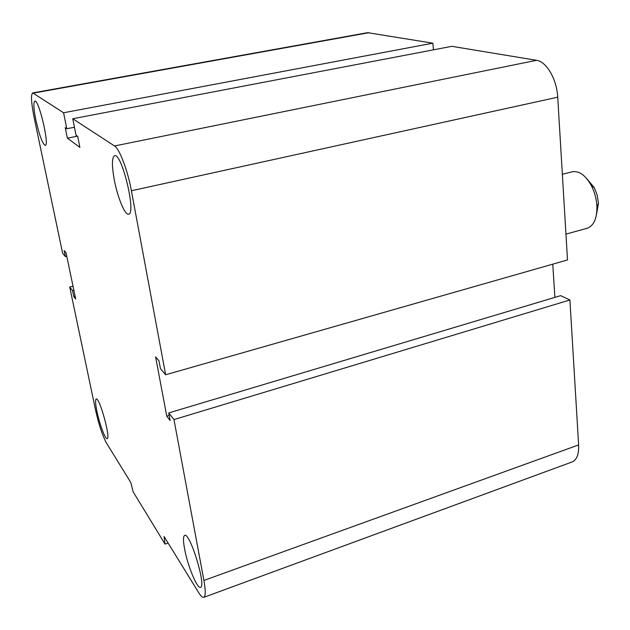 <?xml version="1.0" encoding="UTF-8"?>
<svg xmlns="http://www.w3.org/2000/svg" width="630" height="630" viewBox="0 0 630 630"><rect width="100%" height="100%" fill="white"/><g stroke="black" fill="none" stroke-linecap="round" stroke-linejoin="round"><path stroke-width="0.94" d="M114.243 179.581C111.738 165.438 111.841 157.476 114.565 155.704C121.732 152.303 136.521 214.074 128.614 214.153C125.008 215.531 117.495 197.229 114.243 179.581M35.902 120.236C33.626 108.785 33.264 102.406 34.8 101.091C38.769 99.028 49.77 145.782 45.258 145.396C42.517 143.884 39.399 135.497 35.902 120.236M96.941 411.461C95.413 403.909 95.177 399.759 96.217 399.003C99.398 396.766 110.951 438.582 107.163 438.653C105.352 439.716 99.501 424.037 96.941 411.461M184.598 548.974C183.109 540.855 183.125 536.335 184.645 535.405C189.795 531.681 206.608 586.451 200.498 587.302C197.292 589.263 187.598 565.638 184.598 548.974M165.036 544.099L164.068 536.476L198.781 592.791C200.907 596.216 202.569 597.728 203.766 597.342C205.664 596.248 205.711 590.617 203.907 580.443L173.974 419.58L168.738 412.933L170.171 420.556L166.753 416.162L155.602 356.871L158.973 360.793L160.453 368.668L165.635 374.779L131.394 190.756C127.717 170.399 119.472 148.704 114.542 145.971L72.749 118.739L76.033 135.23L77.71 136.411L79.892 147.381L67.371 138.167L65.244 127.654L66.804 128.74L63.583 112.762L32.721 92.925C30.744 94.65 31.216 102.879 34.154 117.621L62.646 253.347L65.418 256.615L64.158 250.59L66.032 252.772L75.687 298.959L73.765 296.502L72.537 290.619L69.717 287.036L95.579 410.177C98.847 424.691 102.469 435.637 106.454 443.016L130.82 482.548L133.143 491.825L165.036 544.099L168.115 543.044M173.974 419.58L569.906 299.974L560.661 295.651L168.738 412.933M166.753 416.162L169.21 415.43M165.635 374.779L567.504 259.954L557.723 97.193C556.881 79.317 546.486 61.504 536.516 60.315L451.86 46.321L72.749 118.739M63.583 112.762L432.857 43.179L367.566 32.673L32.721 92.925M67.371 138.167L77.395 136.19M66.804 128.74L74.442 127.26M554.912 297.368L552.77 264.167M65.418 256.615L66.772 256.292M203.766 597.342L572.19 461.916C576.836 459.869 578.986 454.198 578.623 444.922L569.906 299.974M73.765 296.502L75.096 296.163M72.537 290.619L73.867 290.288M69.717 287.036L73.025 286.225M433.487 49.833L432.857 43.179M562.354 174.266L572.166 171.801C579.104 170.572 585.514 175.187 591.381 185.661C594.633 192.071 596.468 198.883 596.894 206.112L596.917 206.577C597.004 218.61 593.736 225.855 587.113 228.296L565.953 234.116M596.437 214.704L598.476 203.332L597.201 195.15L594.358 187.772L587.089 179.022M203.907 580.443L578.623 444.922M33.429 93.114L369.196 32.658M131.394 190.756L557.723 97.193M114.542 145.971L536.516 60.315M594.358 187.772L591.381 185.661M598.476 203.332L596.917 206.577"/></g></svg>
